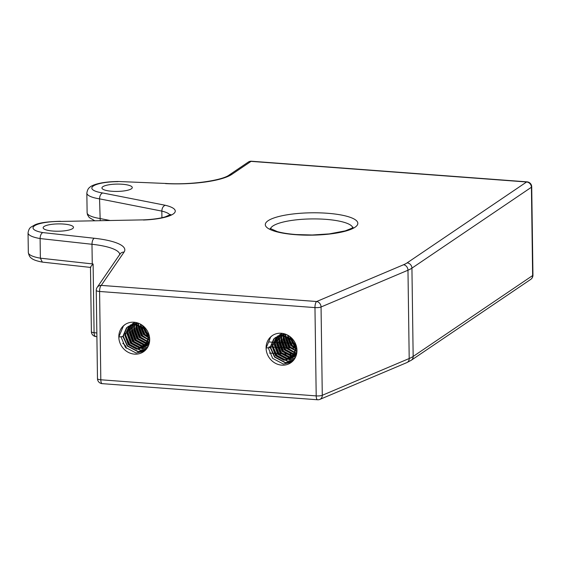 <?xml version="1.0" encoding="UTF-8"?>
<svg xmlns="http://www.w3.org/2000/svg" width="561" height="561" viewBox="0 0 561 561"><rect width="100%" height="100%" fill="white"/><g stroke="black" fill="none" stroke-linecap="round" stroke-linejoin="round"><path stroke-width="0.84" d="M111.919 191.266A15.168 3.668 -0.8 0 0 132.277 187.542A15.168 3.668 -0.8 0 0 122.298 184.246A15.168 3.668 -0.8 0 0 101.941 187.97A15.168 3.668 -0.8 0 0 111.919 191.266M53.127 231.069A15.168 3.668 -0.8 0 0 73.484 227.345A15.168 3.668 -0.8 0 0 63.505 224.049A15.168 3.668 -0.8 0 0 43.148 227.773A15.168 3.668 -0.8 0 0 53.127 231.069M149.107 335.155L146.737 332.897L142.943 325.787M148.96 334.629L147.01 332.715L143.364 326.13M149.654 338.367L144.577 334.363L140.215 324.02M149.626 338.024L144.843 334.181L140.516 324.181M149.654 340.751L142.41 335.822L138.006 324.027M149.668 340.478L142.683 335.639L138.272 323.844M149.38 342.729L140.25 337.287L135.839 325.492M149.429 342.498L140.523 337.105L136.12 324.798M148.931 344.433L138.09 338.753L133.679 326.958M148.995 344.23L138.357 338.571L133.96 326.236M148.349 345.941L146.638 345.885L135.923 340.218L131.519 328.416M148.434 345.758L146.912 345.702L136.197 340.036L131.8 327.701M147.662 347.28L144.479 347.35L133.763 341.677L129.353 329.882M147.753 347.126L144.745 347.168L134.037 341.495L129.64 329.167M146.87 348.486L142.312 348.816L131.604 343.143L127.193 331.348M146.975 348.346L142.585 348.633L131.87 342.96L127.466 331.165M146 349.566L140.152 350.274L129.437 344.608L125.04 333.374M146.119 349.433L140.425 350.092L129.71 344.426L125.412 334.7M145.054 350.527L137.992 351.74L127.277 346.067L123.013 336.593M145.18 350.415L138.258 351.558L127.55 345.885L123.252 336.165M129.374 325.906L125.405 334.973L128.841 344.349L137.27 348.879L144.17 347.175L145.594 346.011L148.777 337.533L144.801 328.522L135.832 324.363L128.497 326.355L126.968 327.596L123.245 336.439L118.813 337.021A16.43 14.965 -124.1 0 0 127.417 351.845A16.43 14.965 -124.1 0 0 143.469 351.782A16.43 14.965 -124.1 0 0 149.696 339.328A16.43 14.965 -124.1 0 0 141.091 324.51A16.43 14.965 -124.1 0 0 125.04 324.567A16.43 14.965 -124.1 0 0 118.813 337.021L123.448 325.899L125.201 324.461M144.163 351.277L136.099 353.023L125.384 347.35L121.022 336.895M296.383 346.179L294.006 343.921L290.212 336.81M296.229 345.653L294.28 343.739L290.633 337.154M296.923 349.391L291.846 345.387L287.491 335.043M287.877 337.203L291.25 345.127L296.895 349.04L292.12 345.204L287.793 335.205M296.923 351.775L289.686 346.845L285.276 335.05M296.944 351.502L289.953 346.663L285.549 334.868M296.657 353.753L287.52 348.311L283.116 336.516M296.699 353.521L287.793 348.129L283.396 335.822M296.208 355.457L285.36 349.776L280.949 337.981M296.271 355.253L285.633 349.594L281.236 337.259M295.626 356.964L293.908 356.908L283.2 351.242L278.789 339.44M295.703 356.782L294.181 356.726L283.466 351.053L279.069 338.725M294.932 358.304L291.748 358.374L281.033 352.701L276.629 340.906M295.023 358.149L292.022 358.191L281.306 352.518L276.91 340.19M294.146 359.51L289.588 359.839L278.873 354.166L274.462 342.371M294.252 359.363L289.855 359.65L279.147 353.984L274.736 342.189M293.277 360.59L287.421 361.298L276.713 355.632L272.309 344.398M293.389 360.457L287.695 361.116L276.98 355.45L272.688 345.723M292.33 361.55L285.261 362.764L274.553 357.091L270.283 347.617M292.449 361.438L285.535 362.581L274.82 356.908L270.521 347.189M276.65 336.93L272.681 345.997L276.117 355.372L284.539 359.903L291.44 358.199L292.863 357.034L296.047 348.556L292.071 339.545L283.109 335.387L275.774 337.378L274.245 338.62L270.514 347.462L266.089 348.044A16.43 14.965 -124.1 0 0 274.694 362.869A16.43 14.965 -124.1 0 0 290.738 362.806A16.43 14.965 -124.1 0 0 296.965 350.352A16.43 14.965 -124.1 0 0 288.361 335.534A16.43 14.965 -124.1 0 0 272.316 335.59A16.43 14.965 -124.1 0 0 266.089 348.044L270.725 336.923L272.478 335.485M291.44 362.301L283.368 364.047L272.66 358.374L268.291 347.918M169.969 215.017A30.336 7.328 -0.8 0 0 161.827 211.104L99.556 198.86L100.209 220.613M170.754 214.47L165.2 216.89C159.527 218.502 152.248 219.498 143.364 219.877L60.525 221.441A25.28 6.108 -0.8 0 0 34.796 225.627A25.28 6.108 -0.8 0 0 42.748 232.577C41.1 233.516 40.224 235.508 40.104 238.558L40.378 258.179L42.334 262.106L90.482 267.415M118.168 181.491L165.79 183.461L118.168 181.491C99.837 181.729 91.548 185.354 89.676 187.388C88.252 188.349 87.313 190.249 86.843 193.089A30.336 7.328 179.2 0 0 99.556 198.86C99.704 195.824 100.721 193.854 102.614 192.949L165.243 205.263C163.132 206.118 161.996 208.068 161.827 211.104L161.926 217.717M119.802 254.364A50.56 12.216 -0.8 0 0 91.983 244.273L92.256 263.894A50.56 12.216 179.2 0 1 93.119 263.993L92.32 264.862C90.721 266.538 90.216 267.38 90.798 267.394M143.364 219.877L60.525 221.441M122.705 336.803L126.428 327.961L127.957 326.719L135.292 324.728L144.261 328.886L148.237 337.897L145.054 346.375L143.63 347.54L136.73 349.244L128.301 344.713L124.865 335.338L129.086 326.053M130.124 325.261L137.459 323.262L138.988 323.438M149.605 341.277L147.213 344.91L145.79 346.074L138.89 347.778L130.461 343.255L127.031 333.872L130.292 325.506M132.284 323.795L135.215 322.365M149.163 343.648L147.957 344.615L141.049 346.319L132.627 341.789L129.191 332.414L131.59 325.092M149.142 343.732L143.216 344.854L134.787 340.324L131.351 330.948L132.978 324.819M149.31 343.059L145.376 343.388L136.947 338.865L133.518 329.482L134.479 324.707M149.521 341.937L147.536 341.93L139.114 337.399L135.678 328.017L136.877 322.715M149.668 340.457L141.274 335.934L137.838 326.558L137.929 325.149M149.668 338.571L143.434 334.468L140.019 325.899M149.324 336.053L145.601 333.01L142.242 325.261M147.592 331.341L145.874 328.725M130.664 324.896L137.445 322.877M149.457 342.343L146.33 345.709L139.43 347.413L131.008 342.89L127.571 333.507L130.608 325.387M149.128 343.781L141.589 345.955L133.167 341.425L129.731 332.042L131.926 325.008M149.177 343.613L143.756 344.489L135.327 339.959L131.891 330.583L133.343 324.77M149.366 342.813L145.916 343.023L137.494 338.493L134.058 329.118L134.878 324.707M149.57 341.607L148.076 341.558L139.654 337.035L136.218 327.652L137.214 322.806M149.689 340.029L141.814 335.569L138.42 325.289M149.626 338.017L143.974 334.104L140.601 326.179M149.135 335.254L146.141 332.638L142.901 325.759M269.974 347.827L273.705 338.984L275.234 337.743L282.569 335.751L291.531 339.91L295.507 348.921L292.323 357.399L290.9 358.563L283.999 360.267L275.577 355.737L272.141 346.361L276.356 337.077M277.393 336.284L284.729 334.286L286.264 334.461M296.874 352.301L294.483 355.933L293.066 357.098L286.159 358.802L277.737 354.279L274.301 344.896L277.562 336.53M279.553 334.819L282.485 333.388M296.439 354.671L295.226 355.639L288.326 357.343L279.897 352.813L276.461 343.437L278.859 336.109M296.418 354.755L290.486 355.877L282.064 351.347L278.628 341.972L280.255 335.843M296.587 354.075L292.646 354.412L284.224 349.889L280.788 340.506L281.755 335.73M296.79 352.96L294.813 352.946L286.383 348.423L282.947 339.04L284.147 333.739M296.944 351.481L288.543 346.957L285.114 337.582L285.205 336.172M296.937 349.594L290.71 345.492L287.288 336.923M296.594 347.077L292.87 344.033L289.511 336.284M294.862 342.364L293.144 339.749M277.933 335.92L284.715 333.9M296.727 353.367L293.606 356.733L286.706 358.437L278.277 353.914L274.841 344.531L277.877 336.411M296.404 354.804L288.866 356.971L280.437 352.448L277.001 343.066L279.196 336.032M296.446 354.636L291.026 355.513L282.604 350.983L279.168 341.607L280.612 335.794M296.636 353.837L293.186 354.047L284.764 349.517L281.327 340.141L282.148 335.73M296.839 352.624L295.352 352.581L286.923 348.058L283.487 338.676L284.483 333.83M296.958 351.053L289.09 346.593L285.696 336.312M296.404 346.277L293.41 343.662L290.17 336.782M295.738 234.694A46.261 11.178 179.2 0 1 268.095 220.725A46.261 11.178 179.2 0 1 327.393 213.264A46.261 11.178 179.2 0 1 355.036 227.233A46.261 11.178 179.2 0 1 295.738 234.694M352.729 227.612A41.205 9.958 -0.8 0 0 325.731 219.337A41.205 9.958 -0.8 0 0 270.521 228.762M268.978 341.951A126.407 30.546 -0.8 0 0 270.479 342.063M270.711 342.077A126.407 30.546 -0.8 0 0 272.394 342.196M272.646 342.21A126.407 30.546 -0.8 0 0 274.462 342.329M274.736 342.343A126.407 30.546 -0.8 0 0 276.685 342.462M276.973 342.476A126.407 30.546 -0.8 0 0 279.055 342.589M279.364 342.61A126.407 30.546 -0.8 0 0 281.58 342.715M281.903 342.729A126.407 30.546 -0.8 0 0 284.252 342.834M284.602 342.848A126.407 30.546 -0.8 0 0 287.092 342.946M287.463 342.96A126.407 30.546 -0.8 0 0 290.121 343.044M290.514 343.059A126.407 30.546 -0.8 0 0 293.361 343.129M293.782 343.143A126.407 30.546 -0.8 0 0 295.268 343.171M296.783 348.108A126.407 30.546 179.2 0 1 295.324 348.079M294.777 348.065A126.407 30.546 179.2 0 1 291.229 347.981M290.752 347.967A126.407 30.546 179.2 0 1 287.569 347.869M287.134 347.848A126.407 30.546 179.2 0 1 284.217 347.736M283.817 347.722A126.407 30.546 179.2 0 1 281.103 347.596M280.731 347.582A126.407 30.546 179.2 0 1 278.193 347.448M277.842 347.427A126.407 30.546 179.2 0 1 275.465 347.287M275.135 347.273A126.407 30.546 179.2 0 1 272.905 347.126M272.597 347.105A126.407 30.546 179.2 0 1 270.535 346.964M270.016 346.929A126.407 30.546 179.2 0 1 269.049 346.859M86.843 193.089L87.116 212.71A30.336 7.328 -0.8 0 0 99.83 218.488L109.83 220.452M42.748 232.577L94.199 238.25C92.817 239.224 92.074 241.23 91.983 244.273L40.104 238.558A30.336 7.328 179.2 0 1 28.05 232.892L28.323 252.513A30.336 7.328 -0.8 0 0 40.378 258.179L92.256 263.894L92.32 264.862M94.199 238.25A55.616 13.443 179.2 0 1 124.065 252.078L101.246 285.395L316.628 301.516L403.548 264.75A45.504 10.996 -0.8 0 0 407.111 262.878L526.59 181.988L251.055 161.365L231.896 174.331A55.616 13.443 179.2 0 1 165.488 183.601M118.006 181.638A25.28 6.108 -0.8 0 0 93.14 186.133A25.28 6.108 -0.8 0 0 102.614 192.949M165.243 205.263A35.392 8.555 179.2 0 1 173.139 214.05A35.392 8.555 179.2 0 1 143.434 220.024M269.462 353.086A131.463 31.767 -0.8 0 0 271.994 353.255M272.365 353.276A131.463 31.767 -0.8 0 0 275.079 353.444M275.486 353.465A131.463 31.767 -0.8 0 0 278.424 353.626M278.859 353.647A131.463 31.767 -0.8 0 0 282.085 353.802M282.569 353.823A131.463 31.767 -0.8 0 0 286.194 353.97M286.755 353.984A131.463 31.767 -0.8 0 0 291.145 354.124M291.874 354.138A131.463 31.767 -0.8 0 0 296.545 354.236M126.19 348.213A55.616 13.443 -0.8 0 0 122.754 343.36M124.065 252.078A5.056 4.839 -145.6 0 0 119.963 254.126L97.137 287.442A5.056 4.839 -145.6 0 1 101.246 285.395A5.056 1.697 94.3 0 0 99.585 291.475A5.056 1.22 179.2 0 1 96.254 290.374L97.488 378.682A5.056 1.22 -0.8 0 0 100.812 379.776L316.201 395.898L314.966 307.596L99.585 291.475L100.812 379.776A5.056 1.697 94.3 0 0 102.165 383.647L317.554 399.769A5.056 1.697 -85.7 0 1 316.201 395.898A5.056 1.22 179.2 0 0 322.28 395.295L409.2 358.521A50.56 12.216 -0.8 0 0 413.162 356.445L532.641 275.556L531.414 187.248L411.928 268.137L413.162 356.445A5.056 4.607 -124.1 0 1 411.241 360.274L530.727 279.385A5.056 4.607 -124.1 0 0 532.641 275.556A5.056 1.22 -0.8 0 0 532.95 275.128A5.056 5.056 0 0 1 530.727 279.385M407.111 262.878A5.056 4.607 -124.1 0 1 411.928 268.137A50.56 12.216 179.2 0 1 407.973 270.22L321.053 306.986L322.28 395.295A5.056 4.215 67.1 0 1 319.896 399.383L406.816 362.616A5.056 4.215 -112.9 0 0 409.2 358.521L407.973 270.22A5.056 4.215 -112.9 0 0 403.548 264.75M93.119 263.993L94.08 332.68A50.56 12.216 179.2 0 1 96.85 333.024M90.482 267.309L91.38 331.635A5.056 1.22 -0.8 0 0 94.08 332.68A5.056 2.3 -83.5 0 0 95.861 336.586L96.906 336.712M165.79 183.461C191.582 185.116 222.451 180.326 229.133 175.053A5.056 4.607 55.9 0 1 231.896 174.331M248.285 162.087A5.056 4.607 55.9 0 1 251.055 161.365A5.056 1.697 94.3 0 1 251.496 161.231A5.056 5.056 0 0 0 248.285 162.087L229.133 175.053M251.496 161.231L527.038 181.855A5.056 1.697 94.3 0 0 526.59 181.988A5.056 4.607 -124.1 0 1 531.414 187.248A5.056 1.22 -0.8 0 0 531.716 186.827L532.95 275.128M316.628 301.516A5.056 1.697 94.3 0 0 314.966 307.596A5.056 1.22 179.2 0 0 321.053 306.986A5.056 4.215 -112.9 0 0 316.628 301.516M353.093 227.261L351.761 228.271L345.26 230.866L329.265 233.902L312.225 234.996L296.187 234.554C288.543 233.965 282.232 232.976 277.267 231.588L270.143 228.425M411.241 360.274L406.816 362.616M94.711 220.711L89.234 217.542L87.488 214.779L87.116 212.71M91.38 331.635A5.056 5.056 0 0 0 95.861 336.586M42.334 262.106C36.682 261.033 33.001 259.701 31.283 258.109C29.859 257.211 28.877 255.346 28.323 252.513M531.716 186.827A5.056 5.056 0 0 0 527.038 181.855M97.488 378.682A5.056 5.056 0 0 0 102.165 383.647M317.554 399.769A5.056 5.056 0 0 0 319.896 399.383M60.567 221.293C47.594 221.595 38.975 222.822 34.691 224.968L30.869 227.198C29.467 228.131 28.527 230.031 28.05 232.892M119.837 254.785L119.963 254.126M97.137 287.442A5.056 5.056 0 0 0 96.254 290.374M128.497 326.355L127.957 326.719M144.17 347.175L143.63 347.54M146.33 345.709L145.79 346.074M148.497 344.251L147.957 344.615M275.774 337.378L275.234 337.743M291.44 358.199L290.9 358.563M293.606 356.733L293.066 357.098M295.766 355.274L295.226 355.639"/></g></svg>
